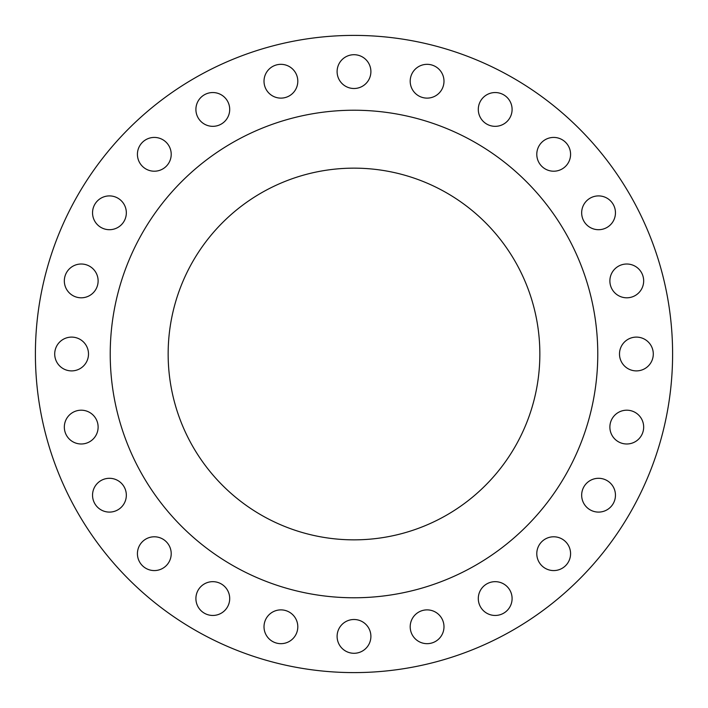 <?xml version="1.0" encoding="UTF-8"?>
<svg xmlns="http://www.w3.org/2000/svg" width="708" height="708" viewBox="0 0 708 708"><rect width="100%" height="100%" fill="white"/><g stroke="black" fill="none" stroke-linecap="round" stroke-linejoin="round"><path stroke-width="1.06" d="M410.197 626.775A16.895 16.895 0 0 0 427.092 643.669A16.895 16.895 0 0 0 443.987 626.775A16.895 16.895 0 0 0 427.092 609.88A16.895 16.895 0 0 0 410.197 626.775M478.298 598.561A16.895 16.895 0 0 0 495.202 615.456A16.895 16.895 0 0 0 512.096 598.561A16.895 16.895 0 0 0 495.202 581.666A16.895 16.895 0 0 0 478.298 598.561M536.788 553.683A16.895 16.895 0 0 0 553.683 570.577A16.895 16.895 0 0 0 570.577 553.683A16.895 16.895 0 0 0 553.683 536.788A16.895 16.895 0 0 0 536.788 553.683M581.666 495.202A16.895 16.895 0 0 0 598.561 512.096A16.895 16.895 0 0 0 615.456 495.202A16.895 16.895 0 0 0 598.561 478.298A16.895 16.895 0 0 0 581.666 495.202M609.88 427.092A16.895 16.895 0 0 0 626.775 443.987A16.895 16.895 0 0 0 643.669 427.092A16.895 16.895 0 0 0 626.775 410.197A16.895 16.895 0 0 0 609.88 427.092M619.5 354A16.895 16.895 0 0 0 636.395 370.895A16.895 16.895 0 0 0 653.289 354A16.895 16.895 0 0 0 636.395 337.105A16.895 16.895 0 0 0 619.5 354M609.88 280.908A16.895 16.895 0 0 0 626.775 297.803A16.895 16.895 0 0 0 643.669 280.908A16.895 16.895 0 0 0 626.775 264.013A16.895 16.895 0 0 0 609.88 280.908M581.666 212.798A16.895 16.895 0 0 0 598.561 229.702A16.895 16.895 0 0 0 615.456 212.798A16.895 16.895 0 0 0 598.561 195.904A16.895 16.895 0 0 0 581.666 212.798M536.788 154.317A16.895 16.895 0 0 0 553.683 171.212A16.895 16.895 0 0 0 570.577 154.317A16.895 16.895 0 0 0 553.683 137.423A16.895 16.895 0 0 0 536.788 154.317M478.298 109.439A16.895 16.895 0 0 0 495.202 126.334A16.895 16.895 0 0 0 512.096 109.439A16.895 16.895 0 0 0 495.202 92.544A16.895 16.895 0 0 0 478.298 109.439M410.197 81.225A16.895 16.895 0 0 0 427.092 98.12A16.895 16.895 0 0 0 443.987 81.225A16.895 16.895 0 0 0 427.092 64.331A16.895 16.895 0 0 0 410.197 81.225M337.105 71.605A16.895 16.895 0 0 0 354 88.5A16.895 16.895 0 0 0 370.895 71.605A16.895 16.895 0 0 0 354 54.711A16.895 16.895 0 0 0 337.105 71.605M264.013 81.225A16.895 16.895 0 0 0 280.908 98.12A16.895 16.895 0 0 0 297.803 81.225A16.895 16.895 0 0 0 280.908 64.331A16.895 16.895 0 0 0 264.013 81.225M195.904 109.439A16.895 16.895 0 0 0 212.798 126.334A16.895 16.895 0 0 0 229.702 109.439A16.895 16.895 0 0 0 212.798 92.544A16.895 16.895 0 0 0 195.904 109.439M137.423 154.317A16.895 16.895 0 0 0 154.317 171.212A16.895 16.895 0 0 0 171.212 154.317A16.895 16.895 0 0 0 154.317 137.423A16.895 16.895 0 0 0 137.423 154.317M92.544 212.798A16.895 16.895 0 0 0 109.439 229.702A16.895 16.895 0 0 0 126.334 212.798A16.895 16.895 0 0 0 109.439 195.904A16.895 16.895 0 0 0 92.544 212.798M337.105 636.395A16.895 16.895 0 0 0 354 653.289A16.895 16.895 0 0 0 370.895 636.395A16.895 16.895 0 0 0 354 619.5A16.895 16.895 0 0 0 337.105 636.395M264.013 626.775A16.895 16.895 0 0 0 280.908 643.669A16.895 16.895 0 0 0 297.803 626.775A16.895 16.895 0 0 0 280.908 609.88A16.895 16.895 0 0 0 264.013 626.775M195.904 598.561A16.895 16.895 0 0 0 212.798 615.456A16.895 16.895 0 0 0 229.702 598.561A16.895 16.895 0 0 0 212.798 581.666A16.895 16.895 0 0 0 195.904 598.561M137.423 553.683A16.895 16.895 0 0 0 154.317 570.577A16.895 16.895 0 0 0 171.212 553.683A16.895 16.895 0 0 0 154.317 536.788A16.895 16.895 0 0 0 137.423 553.683M92.544 495.202A16.895 16.895 0 0 0 109.439 512.096A16.895 16.895 0 0 0 126.334 495.202A16.895 16.895 0 0 0 109.439 478.298A16.895 16.895 0 0 0 92.544 495.202M64.331 427.092A16.895 16.895 0 0 0 81.225 443.987A16.895 16.895 0 0 0 98.12 427.092A16.895 16.895 0 0 0 81.225 410.197A16.895 16.895 0 0 0 64.331 427.092M64.331 280.908A16.895 16.895 0 0 0 81.225 297.803A16.895 16.895 0 0 0 98.12 280.908A16.895 16.895 0 0 0 81.225 264.013A16.895 16.895 0 0 0 64.331 280.908M54.711 354A16.895 16.895 0 0 0 71.605 370.895A16.895 16.895 0 0 0 88.5 354A16.895 16.895 0 0 0 71.605 337.105A16.895 16.895 0 0 0 54.711 354M672.6 354A318.6 318.6 0 0 0 354 35.4A318.6 318.6 0 0 0 35.4 354A318.6 318.6 0 0 0 354 672.6A318.6 318.6 0 0 0 672.6 354M597.773 354A243.773 243.773 0 0 0 354 110.227A243.773 243.773 0 0 0 110.227 354A243.773 243.773 0 0 0 354 597.773A243.773 243.773 0 0 0 597.773 354M168.15 354A185.85 185.85 0 0 0 354 539.85A185.85 185.85 0 0 0 539.85 354A185.85 185.85 0 0 0 354 168.15A185.85 185.85 0 0 0 168.15 354"/></g></svg>
